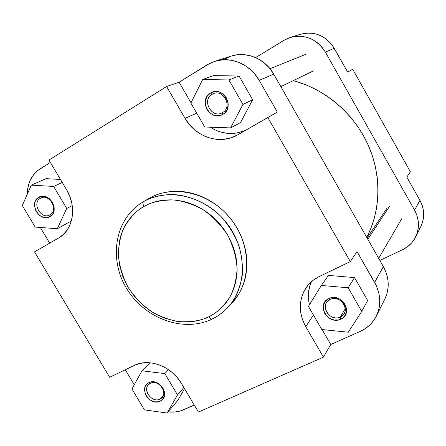 <?xml version="1.0" encoding="UTF-8"?>
<svg xmlns="http://www.w3.org/2000/svg" width="446" height="446" viewBox="0 0 446 446"><rect width="100%" height="100%" fill="white"/><g stroke="black" fill="none" stroke-linecap="round" stroke-linejoin="round"><path stroke-width="0.67" d="M40.307 198.342C31.354 203.248 41.545 220.33 50.08 214.743L50.058 216.583C40.062 223.111 28.12 203.114 38.601 197.355L40.307 198.342L40.904 198.018C49.595 193.352 58.8 210.166 50.08 214.743L49.74 214.933C41.121 219.906 31.555 203.114 40.307 198.342L38.601 197.355L42.097 196.234L44.015 196.285L45.949 196.747L49.562 198.827L52.377 202.155L53.96 206.219L54.206 208.332L53.559 212.313L52.695 214.03L50.058 216.583L46.557 217.665L44.645 217.598L40.87 216.265L39.153 215.05L36.366 211.75L35.401 209.793L34.526 205.628L35.139 201.659L35.987 199.936L38.601 197.355C48.62 190.632 60.695 210.952 50.058 216.583L50.08 214.743C59.151 209.932 48.859 192.616 40.307 198.342M212.051 94.34C201.23 100.333 212.173 119.283 222.543 112.559L222.816 114.405C210.668 122.271 197.846 100.082 210.512 93.047L212.051 94.34L213.288 93.721C223.808 88.821 232.784 107.157 222.543 112.559L221.84 112.933C211.387 118.502 201.642 100.055 212.051 94.34L210.512 93.047L214.699 91.614L219.198 92.027L221.344 92.919L223.318 94.229L226.429 97.891L228.045 102.446L228.201 104.838L227.204 109.398L224.6 113.078L222.816 114.405L220.803 115.324L216.394 115.804L214.169 115.352L210.088 113.15L207.011 109.521L206.002 107.341L205.227 102.647L205.489 100.311L207.284 96.107L210.512 93.047C222.705 84.941 235.683 107.531 222.816 114.405L222.543 112.559C233.509 106.683 222.454 87.438 212.051 94.34M330.179 299.422C318.896 304.178 329.466 322.486 340.315 317.017L340.783 319.18C328.066 325.569 315.684 304.139 328.903 298.558L330.179 299.422C338.302 295.09 349.14 306.095 344.128 313.61L340.315 317.017C331.952 321.343 321.192 309.853 326.656 302.449L330.179 299.422L328.903 298.558L330.993 297.833L335.543 297.666L340.003 299.216L343.676 302.249L346.001 306.296L346.62 310.728L345.438 314.865L342.651 318.082L338.687 319.882L334.154 320.005L329.739 318.444L327.788 317.095L324.755 313.527L323.255 309.245L323.16 307.038L323.512 304.902L325.485 301.145L328.903 298.558C341.664 291.946 354.191 313.755 340.783 319.18L340.315 317.017L345.293 308.643L340.315 317.017C351.738 312.378 341.067 293.797 330.179 299.422M150.475 383.265C141.103 387.167 150.982 403.714 159.941 399.153L160.086 401.244C149.594 406.574 138.026 387.2 148.992 382.623L150.475 383.265C157.94 379.239 168.03 391.638 162.11 397.559L159.941 399.153C152.337 403.123 142.352 390.495 148.501 384.681L150.475 383.265L148.992 382.623L150.731 382.038L154.589 382.021L158.453 383.521L161.725 386.308L162.974 388.059L164.457 391.934L164.423 395.803L162.89 399.075L161.625 400.324L158.341 401.813L154.494 401.801L150.664 400.291L148.942 399.042L146.193 395.792L145.273 393.907L144.521 389.988L145.285 386.359L147.464 383.566L148.992 382.623C159.512 377.121 171.208 396.795 160.086 401.244L159.941 399.153L163.448 395.212L159.941 399.153C169.424 395.346 159.456 378.576 150.475 383.265M143.963 206.453C151.144 202.133 161.09 199.97 173.806 199.964C182.838 200.962 192.332 204.034 202.289 209.18C212.112 215.797 220.564 224.405 227.644 234.992C233.303 246.309 236.458 257.632 237.11 268.96C236.391 279.603 234.094 288.768 230.208 296.467C223.507 306.564 216.36 313.337 208.767 316.794C209.994 318.7 211.142 319.442 212.207 319.007C211.142 319.442 209.994 318.7 208.767 316.794L203.688 318.935L198.375 320.518L192.884 321.533L187.259 321.984L181.561 321.856L175.835 321.165L164.524 318.132L153.731 313.003L143.841 305.984L135.188 297.337L128.086 287.358L122.789 276.409L119.483 264.874L118.313 253.161L119.338 241.693L120.671 236.185L122.538 230.894L124.936 225.871L127.84 221.171L131.224 216.834L135.06 212.909L139.319 209.436L143.963 206.453L148.942 203.989L154.221 202.077L159.74 200.739L165.455 199.992L171.303 199.847L177.224 200.31L183.167 201.38L189.059 203.047L194.852 205.305L200.477 208.126L205.879 211.488L210.997 215.351L215.786 219.677L220.185 224.427L224.148 229.551L227.644 234.992L230.632 240.689L233.074 246.593L234.958 252.631L236.263 258.752L236.971 264.879L237.082 270.962L236.603 276.927L235.538 282.725L233.899 288.289L231.708 293.574L228.993 298.519L225.782 303.09L222.114 307.233L218.027 310.923L213.562 314.118L208.767 316.794C201.375 320.602 191.496 322.213 179.13 321.633C170.444 320.312 161.407 317.089 152.025 311.971C142.809 305.543 134.826 297.337 128.086 287.358C122.594 276.704 119.35 265.95 118.357 255.095C118.642 244.782 120.476 235.739 123.86 227.967C129.87 217.598 136.571 210.428 143.963 206.453C142.748 204.123 142.642 202.512 143.634 201.609C142.642 202.512 142.748 204.123 143.963 206.453M212.229 318.996C218.155 316.103 223.379 312.228 227.906 307.378C234.886 299.996 239.664 289.409 242.239 275.622C242.959 265.9 241.782 255.697 238.716 245.01C234.412 234.445 228.436 224.879 220.781 216.304C204.368 200.494 184.683 194.222 169.709 194.517C158.848 195.393 150.157 197.756 143.634 201.609C168.348 187.242 205.4 196.084 226.239 222.465C247.285 248.678 247.519 286.639 227.906 307.378C223.446 312.155 218.295 315.969 212.447 318.818L212.207 319.007M227.906 307.378L232.266 302.683C251.678 282.156 251.488 244.664 230.733 218.802C210.178 192.784 173.572 184.092 149.115 198.314L142.553 202.244C114.917 218.78 108.406 258.725 126.575 288.445C144.353 318.388 183.273 333.017 212.017 319.102M49.684 243.142L40.324 227.471L49.684 243.142M27.206 194.428L27.602 189.104L29.174 182.843L30.4 179.933L33.673 174.693L37.938 170.394L50.381 162.439L40.396 168.655C31.861 174.392 27.462 182.983 27.206 194.428M71.221 221.049L71.46 220.541L71.221 221.049L57.294 228.731L66.733 208.472L53.654 186.45L31.32 185.14L22.3 205.506L35.201 227.086L57.294 228.731L71.221 221.049M60.478 179.459L46.027 178.651L60.478 179.459M194.266 405.046L180.87 410.811L174.899 412.009L168.053 411.898C173.661 412.556 178.868 411.842 183.663 409.751L194.266 405.046M134.274 384.781L125.298 369.751L134.274 384.781M177.798 400.391L184.555 388.672L177.798 400.391L167.099 413.018L177.497 394.933L164.83 373.614L141.94 370.788L131.966 388.996L144.459 409.907L167.099 413.018L177.798 400.391M330.748 344.485L322.107 329.544L330.748 344.485L360.273 331.378L330.748 344.485L323.434 357.157L198.414 412.043L181.511 383.543L177.291 377.617L172.123 372.432L166.219 368.201L159.813 365.084L153.168 363.2L146.55 362.62L140.217 363.362L134.408 365.374L109.649 377.277L34.532 251.867L58.504 238.058L63.41 234.406L67.418 229.634L70.368 223.914L72.129 217.464L72.631 210.54L71.834 203.404L69.771 196.34L66.515 189.645L48.954 160.03L166.603 86.513L185.051 118.357L189.639 124.858L195.259 130.388L201.715 134.737L208.773 137.753L216.171 139.314L223.641 139.347L230.911 137.842L237.69 134.843L267.806 117.499L350.294 261.601L319.269 276.514L313.07 280.35L307.913 285.334L303.988 291.277L301.424 297.939L300.314 305.075L300.682 312.406L302.511 319.665L305.716 326.589L323.434 357.157L330.748 344.485M309.474 304.702L308.749 301.083L308.409 293.959L309.507 287.023L311.442 281.694C308.169 288.947 307.511 296.612 309.474 304.702M384.887 298.92L386.894 293.869L388.143 287.129L387.964 280.149L386.359 273.208L383.376 266.58L273.716 74.136C265.259 58.816 246.56 50.967 231.307 56.068L214.766 61.292L207.022 64.854L179.114 82.237L191 102.797L179.114 82.237L166.603 86.513L48.954 160.03L66.515 189.645C77.23 207.022 73.133 230.192 58.504 238.058L34.532 251.867L109.649 377.277L134.408 365.374C149.042 357.82 171.771 366.411 181.511 383.543L198.414 412.043L323.434 357.157L305.716 326.589C298.14 312.345 298.53 299.021 306.898 286.622C310.143 282.318 314.263 278.951 319.269 276.514L350.294 261.601L357.012 251.566L376.374 285.819L378.805 292.966L379.763 300.286L379.217 307.484L378.386 310.951L375.655 317.446L371.607 323.149L369.137 325.641L363.445 329.772L360.273 331.378C367.454 328.122 372.811 323.038 376.352 316.119C381.397 305.203 380.823 293.964 374.629 282.402L357.012 251.566L350.294 261.601L267.806 117.499L277.323 112.091L259.182 80.341L277.323 112.091L237.534 134.937C220.168 145.262 195.549 137.251 185.051 118.357L196.719 113.172L185.051 118.357L166.603 86.513L179.114 82.237L210.205 63.103L217.051 60.656L224.321 59.708L231.742 60.305L239.006 62.44L245.824 66.03L251.923 70.942L254.621 73.835L259.182 80.341L273.716 74.136L269.378 67.948L264.01 62.719L257.821 58.66L251.065 55.928L244.012 54.635L236.949 54.819L231.218 56.096M367.66 300.52L354.52 277.585L328.457 275.411L354.52 277.585L367.66 300.52L361.734 311.42L348.17 287.782L321.349 285.451L308.437 306.38L321.811 329.51L348.287 332.209L361.734 311.42L367.66 300.52M244.815 130.594L237.952 132.796L234.379 133.348L227.12 133.332L219.934 131.838L216.449 130.55L210.194 127.194C222.052 134.536 234.066 135.45 246.231 129.925M252.653 99.753L239.056 76.021L213.573 75.597L239.056 76.021L252.653 99.753L240.572 122.555L252.653 99.753L242.947 104.431L228.893 79.945L202.696 79.477L190.871 103.054L204.72 127.004L230.593 127.902L242.947 104.431L252.653 99.753M230.147 56.458L223.881 59.48M232.227 302.728L238.292 294.817L241.163 289.616L243.483 284.063L245.222 278.215L246.365 272.127L246.889 265.855L246.789 259.466L246.064 253.027L244.709 246.599L242.747 240.255L240.188 234.055L237.06 228.068L233.397 222.359L229.233 216.985L224.617 212.001L219.588 207.457L214.208 203.409L208.533 199.892L202.618 196.942L196.53 194.59L190.33 192.85L184.087 191.747L177.859 191.278L171.71 191.451L165.706 192.254L159.902 193.681L154.355 195.71L149.115 198.314M214.766 61.292C230.677 55.962 250.267 64.241 259.182 80.341L273.716 74.136L383.376 266.58L374.629 282.402L383.376 266.58C389.263 277.602 389.782 288.35 384.937 298.831L376.352 316.119M305.716 326.589L313.46 315.066L305.716 326.589M240.572 122.555L230.593 127.902L242.947 104.431L228.893 79.945L239.056 76.021L228.893 79.945L202.696 79.477L213.573 75.597L202.696 79.477L190.871 103.054L204.72 127.004L230.593 127.902L240.572 122.555M308.437 306.38L321.811 329.51L348.287 332.209L361.734 311.42L348.17 287.782L354.52 277.585L348.17 287.782L321.349 285.451L328.457 275.411L321.349 285.451L308.437 306.38M144.459 409.907L167.099 413.018L177.497 394.933L183.864 387.513L177.497 394.933L164.83 373.614L168.504 369.667L164.83 373.614L141.94 370.788L149.917 362.754L141.94 370.788L131.966 388.996L144.459 409.907M35.201 227.086L57.294 228.731L66.733 208.472L72.219 205.612L66.733 208.472L53.654 186.45L62.256 182.464L53.654 186.45L31.32 185.14L46.027 178.651L31.32 185.14L22.3 205.506L35.201 227.086M366.74 237.383C381.046 209.999 381.743 174.47 367.599 143.74C353.338 113.067 324.944 89.089 293.306 80.626L306.229 84.946L316.136 89.546L325.63 95.121L334.595 101.627L342.935 108.986L350.556 117.131L357.374 125.967L363.312 135.394L368.312 145.307L372.31 155.604L375.276 166.163L377.182 176.867L378.018 187.604L377.773 198.253L376.474 208.711L374.133 218.858L370.793 228.603L366.74 237.383M290.318 37.436L300.387 34.258C314.575 30.841 325.859 35.518 334.244 48.296L325.363 52.087L414.568 210.133L325.363 52.087C316.638 38.802 304.925 33.929 290.235 37.464L283.974 40.313L255.658 57.612L283.974 40.313L289.259 37.793L294.962 36.405L300.86 36.221L306.725 37.247L312.317 39.454L317.424 42.755L321.834 47.02L325.363 52.087L334.244 48.296L347.663 72.107L332.66 45.776L330.848 43.424L326.606 39.32L321.694 36.148L316.298 34.03L313.488 33.394L307.79 32.998L300.353 34.27M418.928 229.712L420.388 227.371M420.918 226.362L422.54 222.292L423.594 216.84L423.51 211.226L422.278 205.667L419.954 200.399L406.824 177.101L419.954 200.399L414.568 210.133L416.993 215.608L418.276 221.372L418.376 227.192L417.289 232.84L415.064 238.092L411.803 242.752L407.627 246.638L402.716 249.609L379.875 260.442L402.716 249.609C408.458 246.828 412.762 242.63 415.627 237.016C419.725 228.174 419.368 219.215 414.568 210.133L419.954 200.399C424.564 209.141 424.893 217.787 420.935 226.334L415.672 236.926M410.392 171.766L352.686 69.253L410.392 171.766L406.824 177.101L410.392 171.766M347.663 72.107L352.686 69.253L347.663 72.107M280.829 86.619L313.387 70.886L280.829 86.619M389.837 205.874L367.805 239.257L389.837 205.874M305.555 54.406L270.014 68.712M312.797 71.204L280.846 86.647M402.091 218.155L378.671 258.323M386.665 208.661L367.114 238.047"/></g></svg>
